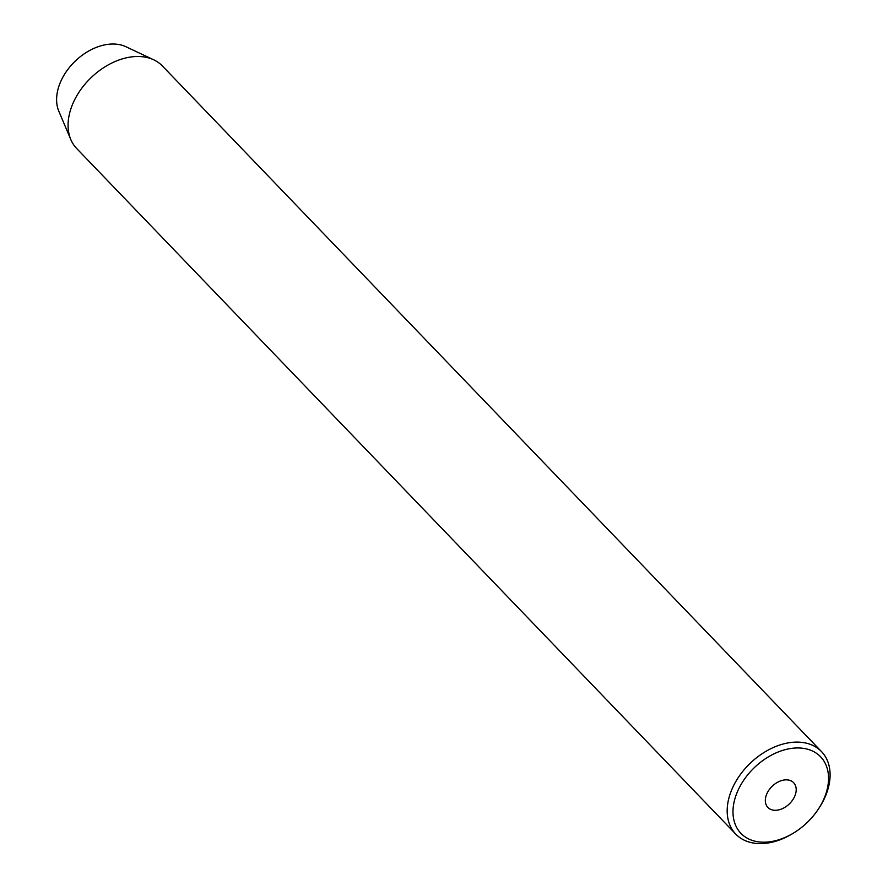 <?xml version="1.0" encoding="UTF-8"?>
<svg xmlns="http://www.w3.org/2000/svg" width="888" height="888" viewBox="0 0 888 888"><rect width="100%" height="100%" fill="white"/><g stroke="black" fill="none" stroke-linecap="round" stroke-linejoin="round"><path stroke-width="1.33" d="M766.011 796.07A17.849 12.31 136.1 0 0 767.898 807.447A17.849 12.31 136.1 0 0 782.983 808.38A17.849 12.31 136.1 0 0 795.526 794.083A17.849 12.31 136.1 0 0 793.639 782.705A17.849 12.31 136.1 0 0 778.554 781.762A17.849 12.31 136.1 0 0 766.011 796.07M826.451 791.996A55.256 38.106 136.1 0 0 794.782 748.051A55.256 38.106 136.1 0 0 735.086 798.145A55.256 38.106 136.1 0 0 746.597 837.839A55.256 38.106 136.1 0 0 793.761 832.911A55.256 38.106 136.1 0 0 818.07 809.545A55.256 38.106 136.1 0 0 826.451 791.996M793.761 832.911L792.618 833.61A59.496 41.037 -43.9 0 1 735.741 834.087A59.496 41.037 -43.9 0 1 729.437 796.17A59.496 41.037 -43.9 0 1 771.261 748.484A59.496 41.037 -43.9 0 1 821.533 751.614A59.496 41.037 -43.9 0 1 827.838 789.543A59.496 41.037 -43.9 0 1 818.803 808.435L818.07 809.545M821.533 751.614L162.437 66.012A59.496 41.037 136.1 0 0 153.768 59.829L125.885 46.72A48.107 33.178 136.1 0 0 58.43 87.734A48.107 33.178 136.1 0 0 58.808 111.189L70.818 139.571A59.496 41.037 136.1 0 0 76.657 148.485L735.741 834.087M153.768 59.829A59.496 41.037 136.1 0 0 70.341 110.556A59.496 41.037 136.1 0 0 70.818 139.571"/></g></svg>
